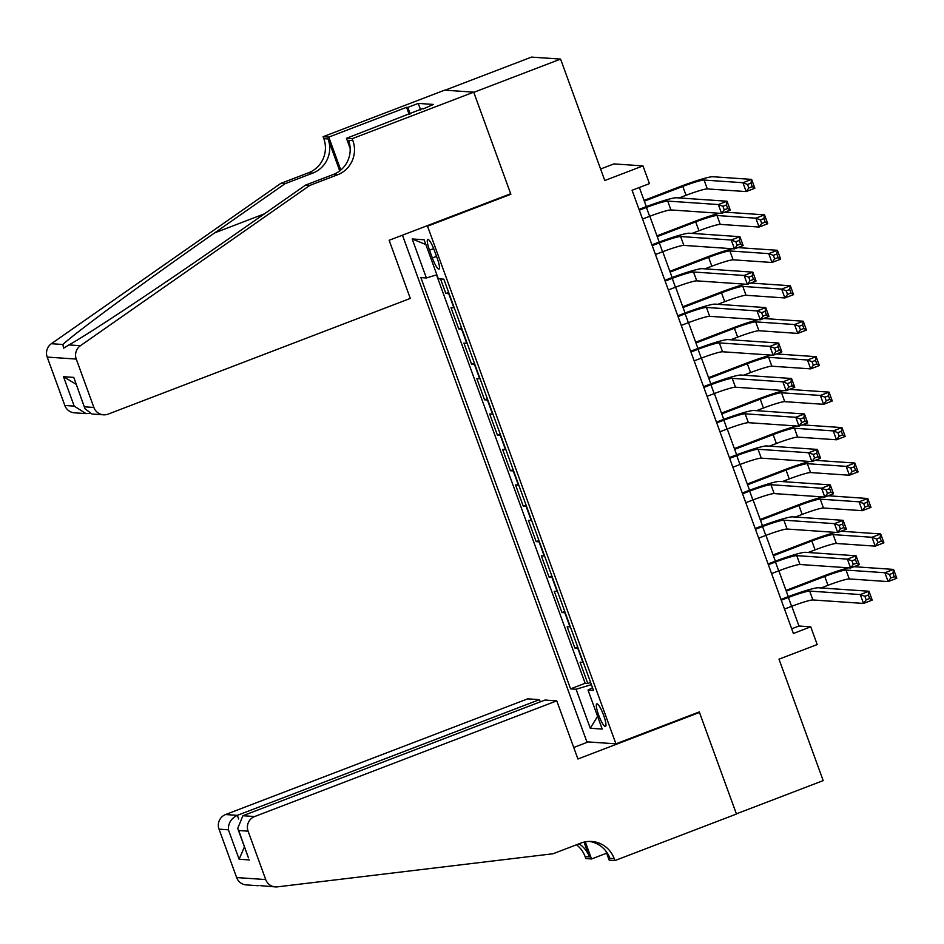 <?xml version="1.0" encoding="UTF-8"?>
<svg xmlns="http://www.w3.org/2000/svg" width="944" height="944" viewBox="0 0 944 944"><rect width="100%" height="100%" fill="white"/><g stroke="black" fill="none" stroke-linecap="round" stroke-linejoin="round"><path stroke-width="1.42" d="M603.641 715.34A12.119 2.289 -111 0 0 596.797 703.846A12.119 2.289 -111 0 0 598.614 714.986A12.119 2.289 -111 0 0 605.47 726.479A12.119 2.289 -111 0 0 603.641 715.34M402.463 235.174L586.873 741.842L615.936 743.837L427.526 226.182L426.181 226.088M445.084 90.199L531.519 57.1L560.583 59.094L604.785 180.528L642.982 165.896L613.919 163.902L600.596 169.011M615.936 743.837L699.28 711.918L736.379 813.858L823.192 780.617L779.001 659.172L817.197 644.551L810.743 626.828L798.966 626.014L791.78 606.26M509.524 194.181L510.869 194.275L473.77 92.335L560.583 59.094M440.553 278.928L445.839 293.454L448.636 292.38M454.253 307.827A15.151 1.298 160 0 1 453.863 307.827L450.996 307.638L458.749 328.901L461.533 327.839M467.162 343.286A15.151 1.298 -20 0 1 466.773 343.286L463.905 343.085L471.646 364.36L474.443 363.298M480.059 378.733A15.151 1.298 -20 0 1 479.682 378.745L476.814 378.544L484.555 399.819L487.34 398.746M492.969 414.192A15.151 1.298 -20 0 1 492.579 414.192L489.712 414.003L497.464 435.278L500.249 434.205M505.866 449.651A15.151 1.298 -20 0 1 505.488 449.651L502.621 449.45L510.362 470.726L513.158 469.664M518.775 485.098A15.151 1.298 -20 0 1 518.398 485.11L515.53 484.909L523.271 506.185L526.056 505.111M531.684 520.557A15.151 1.298 -20 0 1 531.295 520.569L528.428 520.368L536.168 541.644L538.965 540.57M544.582 556.016A15.151 1.298 -20 0 1 544.204 556.016L541.337 555.827L549.078 577.091L551.874 576.029M557.491 591.475A15.151 1.298 -20 0 1 557.102 591.475L554.234 591.274L561.987 612.55L564.772 611.488M570.4 626.922A15.151 1.298 -20 0 1 570.011 626.934L567.143 626.733L574.884 648.009L577.681 646.935M642.982 165.896L649.437 183.632L632.079 190.275L793.385 633.471L810.743 626.828M429.52 250.172L432.352 257.972A11.741 2.218 -111 0 0 438.984 269.111A11.741 2.218 -111 0 0 437.225 258.314L434.382 250.514A11.741 2.218 -111 0 0 427.75 239.375A11.741 2.218 -111 0 0 429.52 250.172L433.65 248.591M592.525 687.739L588.018 690.064L593.516 690.442L443.822 279.153L438.323 278.775L424.127 239.776L412.186 238.962L426.381 277.961L420.882 277.583L570.577 688.872L576.076 689.25L591.404 684.648M588.018 690.064L602.213 729.063L590.271 728.249L576.076 689.25M449.084 293.643A15.151 1.298 160 0 1 448.707 293.643L445.839 293.454M436.529 274.916L585.162 683.279L587.793 683.468L590.578 682.394M583.298 662.381A15.151 1.298 -20 0 1 582.92 662.381L580.053 662.192L587.793 683.468M578.141 648.198A15.151 1.298 160 0 1 577.752 648.209L574.884 648.009M565.232 612.739A15.151 1.298 160 0 1 564.854 612.75L561.987 612.55M552.323 577.291A15.151 1.298 160 0 1 551.945 577.291L549.078 577.091M539.425 541.832A15.151 1.298 160 0 1 539.036 541.832L536.168 541.644M526.516 506.373A15.151 1.298 160 0 1 526.138 506.385L523.271 506.185M513.619 470.926A15.151 1.298 160 0 1 513.229 470.926L510.362 470.726M500.709 435.467A15.151 1.298 160 0 1 500.332 435.467L497.464 435.278M487.8 400.008A15.151 1.298 160 0 1 487.423 400.02L484.555 399.819M474.903 364.549A15.151 1.298 160 0 1 474.513 364.561L471.646 364.36M461.994 329.102A15.151 1.298 160 0 1 461.616 329.102L458.749 328.901M510.869 194.275L427.526 226.182M788.264 596.632L778.871 570.813M775.366 561.173L765.962 535.354M762.457 525.714L753.064 499.895M749.56 490.266L740.155 464.448M736.65 454.807L727.258 428.989M723.741 419.348L714.348 393.53M710.844 383.901L701.439 358.083M697.935 348.442L688.542 322.624M685.025 312.983L675.633 287.165M672.128 277.536L662.723 251.706M659.219 242.077L649.826 216.259M646.321 206.618L639.348 187.49M791.686 628.798L798.966 626.014M436.871 274.81L426.381 277.961M585.162 683.279L570.577 688.872M425.862 244.555L412.186 238.962M590.271 728.249L597.587 716.354M642.545 219.043L649.649 216.318A18.939 1.628 160 0 1 670.936 209.946L721.57 213.415L718.349 204.553L727.022 201.225L676.4 197.756A28.403 2.443 -20 0 0 644.457 207.326L639.029 209.403M639.312 210.182L646.428 207.456A18.939 1.628 160 0 1 667.715 201.084L718.349 204.553L722.939 206.288L724.225 209.828L727.694 208.506L726.408 204.954L722.939 206.288M726.408 204.954L727.022 201.225L730.255 210.099L721.57 213.415L724.225 209.828M730.255 210.099L727.694 208.506M679.125 197.945L686.028 195.302A18.939 1.628 160 0 1 707.316 188.918L746.161 191.585L742.94 182.723L751.625 179.395L712.779 176.729A28.403 2.443 -20 0 0 680.836 186.298L644.044 200.388M644.327 201.166L682.807 186.428A18.939 1.628 160 0 1 704.094 180.056L742.94 182.723L747.53 184.458L748.828 187.998L752.297 186.664L751.011 183.124L747.53 184.458M751.011 183.124L751.625 179.395L754.846 188.257L746.161 191.585L748.828 187.998M754.846 188.257L752.297 186.664M410.298 298.422L108.171 414.109A11.363 11.116 93.9 0 1 93.881 407.466L76.263 359.074L47.2 357.08A11.363 11.116 -86.1 0 1 51.365 343.71L280.746 183.419L308.523 172.787A26.515 25.925 93.9 0 0 323.804 138.65L323.096 136.703L444.636 90.164L473.699 92.158L510.68 193.744L389.129 240.283L410.298 298.422M280.746 183.419L285.053 183.714L214.713 232.861C147.276 279.825 75.567 332.548 62.859 344.501L63.614 348.159L68.936 344.926C89.656 333.515 168.162 281.265 235.174 234.265L305.514 185.118L333.291 174.487A26.515 25.925 93.9 0 0 348.572 140.349L352.867 140.644L352.159 138.697L473.699 92.158M305.514 185.118L309.809 185.413L337.598 174.782A26.515 25.925 93.9 0 0 352.867 140.644M339.734 170.888L328.099 138.945A26.515 25.925 93.9 0 1 312.83 173.082L285.053 183.714M64.817 405.472L74.198 406.121L85.987 413.614L74.458 412.823A11.363 11.116 -86.1 0 1 64.817 405.472L47.2 357.08M68.936 344.926L80.429 345.705L309.809 185.413M409.13 114.318L406.581 107.309L407.832 107.392L410.203 113.905M423.172 108.938L433.414 104.442L418.251 103.403L407.832 107.392M422.995 108.442L346.46 138.308L352.159 138.697M323.096 136.703L328.783 137.092L340.784 170.038M406.581 107.309L328.783 137.092M350.165 148.491L346.46 138.308M80.429 345.705A11.363 11.116 93.9 0 0 76.263 359.074M418.251 103.403L420.623 109.917M85.987 413.614L89.291 413.389M74.198 406.121L63.496 376.691L76.051 384.232M63.496 376.691L73.785 377.399L84.972 408.74L91.981 414.027L103.521 414.817M73.785 377.399L84.972 408.74M540.251 701.864L539.437 699.657L527.696 698.855L225.569 814.542L237.322 815.345L238.643 818.991M539.437 699.657L237.322 815.345C231.127 818.413 228.165 823.239 228.413 829.811L219.032 829.162L236.637 877.566L265.712 879.56A11.363 11.116 93.9 0 0 277.394 886.853L553.066 853.754L580.843 843.11A26.515 25.925 -86.1 0 1 591.699 841.482A26.515 25.925 -86.1 0 1 614.19 858.627L614.898 860.574L736.45 814.035L699.469 712.449L698.135 712.366M699.469 712.449L577.929 759L556.759 700.849L254.644 816.536A11.363 11.116 93.9 0 0 248.095 831.157L265.712 879.56M275.341 886.9L259.954 885.625M606.65 853.175L591.534 858.969L585.835 858.58L585.127 856.633A26.515 25.925 -86.1 0 0 576.501 844.774M614.898 860.574L609.199 860.185L605.895 851.11M588.206 741.937L573.74 747.471M556.759 700.849L545.018 700.035L242.891 815.734L254.644 816.536M584.041 842.119L589.422 856.928L585.127 856.633M585.304 841.859L591.534 858.969M258.196 885.732L246.278 884.906A11.363 11.116 -86.1 0 1 236.637 877.566M219.032 829.162A11.363 11.116 -86.1 0 1 225.569 814.542M589.54 841.434A26.515 25.925 -86.1 0 1 609.895 858.332L614.19 858.627M579.014 843.818A26.515 25.925 -86.1 0 1 589.422 856.928M248.095 831.157L238.702 830.519L237.711 828.395L242.891 815.734M238.702 830.519L248.425 857.825L237.711 828.395M249.417 859.949L239.127 859.241L244.437 846.862M655.443 254.502L662.558 251.777A18.939 1.628 160 0 1 683.845 245.393L734.479 248.874L731.246 240.012L739.931 236.684L689.297 233.215A28.403 2.443 -20 0 0 657.366 242.773L651.938 244.862M652.221 245.641L659.325 242.915A18.939 1.628 160 0 1 680.624 236.531L731.246 240.012L735.836 241.747L737.134 245.287L740.603 243.953L739.317 240.413L735.836 241.747M739.317 240.413L739.931 236.684L743.152 245.546L734.479 248.874L737.134 245.287M743.152 245.546L740.603 243.953M668.352 289.95L675.456 287.236A18.939 1.628 160 0 1 696.755 280.852L747.377 284.333L744.155 275.471L752.828 272.143L702.206 268.662A28.403 2.443 -20 0 0 670.275 278.232L664.847 280.309M665.131 281.088L672.234 278.374A18.939 1.628 160 0 1 693.521 271.99L744.155 275.471L748.745 277.194L750.032 280.746L753.513 279.412L752.215 275.872L748.745 277.194M752.215 275.872L752.828 272.143L756.061 281.005L747.377 284.333L750.032 280.746M756.061 281.005L753.513 279.412M681.261 325.409L688.365 322.683A18.939 1.628 160 0 1 709.652 316.311L760.286 319.78L757.053 310.918L765.737 307.602L715.115 304.121A28.403 2.443 -20 0 0 683.173 313.691L677.745 315.768M678.028 316.547L685.143 313.821A18.939 1.628 160 0 1 706.431 307.449L757.053 310.918L761.655 312.653L762.941 316.193L766.41 314.871L765.124 311.319L761.655 312.653M765.124 311.319L765.737 307.602L768.971 316.464L760.286 319.78L762.941 316.193M768.971 316.464L766.41 314.871M694.159 360.868L701.274 358.142A18.939 1.628 160 0 1 722.561 351.77L773.183 355.239L769.962 346.377L778.647 343.05L728.013 339.58A28.403 2.443 -20 0 0 696.082 349.15L690.654 351.227M690.937 352.006L698.041 349.28A18.939 1.628 160 0 1 719.34 342.896L769.962 346.377L774.552 348.112L775.85 351.652L779.319 350.318L778.033 346.778L774.552 348.112M778.033 346.778L778.647 343.05L781.868 351.911L773.183 355.239L775.85 351.652M781.868 351.911L779.319 350.318M719.434 213.273A28.403 2.443 -20 0 0 693.746 221.757L656.953 235.847M657.236 236.625L695.704 221.887A18.939 1.628 160 0 1 717.003 215.515L755.849 218.182L764.522 214.854L725.676 212.188A28.403 2.443 -20 0 0 724.709 212.211M692.023 233.392L698.938 230.749A18.939 1.628 160 0 1 720.225 224.377L759.07 227.044L755.849 218.182L760.439 219.905L761.725 223.457L765.206 222.123L763.908 218.583L760.439 219.905M763.908 218.583L764.522 214.854L767.755 223.716L759.07 227.044L761.725 223.457M767.755 223.716L765.206 222.123M732.343 248.732A28.403 2.443 -20 0 0 706.655 257.205L669.862 271.294M670.146 272.073L708.614 257.346A18.939 1.628 160 0 1 729.901 250.962L768.746 253.629L777.431 250.302L738.586 247.647A28.403 2.443 -20 0 0 737.618 247.67M704.932 268.851L711.835 266.208A18.939 1.628 160 0 1 733.134 259.824L771.98 262.491L768.746 253.629L773.348 255.364L774.635 258.904L778.104 257.582L776.818 254.03L773.348 255.364M776.818 254.03L777.431 250.302L780.653 259.175L771.98 262.491L774.635 258.904M780.653 259.175L778.104 257.582M745.241 284.179A28.403 2.443 -20 0 0 719.552 292.664L682.76 306.753M683.043 307.532L721.523 292.805A18.939 1.628 160 0 1 742.81 286.421L781.656 289.088L790.34 285.761L751.495 283.094A28.403 2.443 -20 0 0 750.515 283.129M717.841 304.31L724.744 301.667A18.939 1.628 160 0 1 746.031 295.283L784.877 297.95L781.656 289.088L786.246 290.823L787.544 294.363L791.013 293.029L789.715 289.489L786.246 290.823M789.715 289.489L790.34 285.761L793.562 294.622L784.877 297.95L787.544 294.363M793.562 294.622L791.013 293.029M758.15 319.638A28.403 2.443 -20 0 0 732.461 328.123L695.669 342.212M695.952 342.991L734.42 328.252A18.939 1.628 160 0 1 755.719 321.88L794.553 324.547L803.238 321.22L764.392 318.553A28.403 2.443 -20 0 0 763.425 318.588M730.739 339.769L737.653 337.114A18.939 1.628 160 0 1 758.941 330.742L797.786 333.409L794.553 324.547L799.155 326.27L800.441 329.822L803.91 328.488L802.624 324.948L799.155 326.27M802.624 324.948L803.238 321.22L806.471 330.081L797.786 333.409L800.441 329.822M806.471 330.081L803.91 328.488M707.068 396.327L714.171 393.601A18.939 1.628 160 0 1 735.47 387.217L786.092 390.698L782.871 381.836L791.544 378.509L740.922 375.028A28.403 2.443 -20 0 0 708.979 384.597L703.563 386.674M703.846 387.453L710.95 384.739A18.939 1.628 160 0 1 732.237 378.355L782.871 381.836L787.461 383.559L788.747 387.111L792.228 385.777L790.93 382.237L787.461 383.559M790.93 382.237L791.544 378.509L794.777 387.37L786.092 390.698L788.747 387.111M794.777 387.37L792.228 385.777M771.047 355.097A28.403 2.443 -20 0 0 745.359 363.582L708.566 377.659M708.85 378.438L747.329 363.711A18.939 1.628 160 0 1 768.617 357.328L807.462 359.994L816.147 356.679L777.301 354.012A28.403 2.443 -20 0 0 776.334 354.035M743.648 375.216L750.551 372.573A18.939 1.628 160 0 1 771.85 366.201L810.695 368.868L807.462 359.994L812.052 361.729L813.35 365.281L816.82 363.947L815.533 360.396L812.052 361.729M815.533 360.396L816.147 356.679L819.368 365.54L810.695 368.868L813.35 365.281M819.368 365.54L816.82 363.947M719.977 431.774L727.081 429.06A18.939 1.628 160 0 1 748.368 422.676L799.002 426.157L795.768 417.283L804.453 413.968L753.831 410.487A28.403 2.443 -20 0 0 721.889 420.056L716.461 422.133M716.744 422.912L723.847 420.186A18.939 1.628 160 0 1 745.146 413.814L795.768 417.283L800.37 419.018L801.657 422.57L805.126 421.236L803.84 417.685L800.37 419.018M803.84 417.685L804.453 413.968L807.675 422.829L799.002 426.157L801.657 422.57M807.675 422.829L805.126 421.236M783.957 390.545A28.403 2.443 -20 0 0 758.268 399.029L721.476 413.118M721.759 413.897L760.227 399.17A18.939 1.628 160 0 1 781.526 392.787L820.371 395.453L829.044 392.126L790.211 389.459A28.403 2.443 -20 0 0 789.231 389.494M756.557 410.675L763.46 408.032A18.939 1.628 160 0 1 784.747 401.648L823.593 404.315L820.371 395.453L824.962 397.188L826.248 400.728L829.729 399.406L828.431 395.855L824.962 397.188M828.431 395.855L829.044 392.126L832.278 400.988L823.593 404.315L826.248 400.728M832.278 400.988L829.729 399.406M732.874 467.233L739.978 464.507A18.939 1.628 160 0 1 761.277 458.135L811.899 461.604L808.678 452.742L817.362 449.415L766.729 445.946A28.403 2.443 -20 0 0 734.798 455.515L729.37 457.592M729.653 458.371L736.757 455.645A18.939 1.628 160 0 1 758.044 449.273L808.678 452.742L813.268 454.477L814.566 458.017L818.035 456.695L816.737 453.144L813.268 454.477M816.737 453.144L817.362 449.415L820.584 458.288L811.899 461.604L814.566 458.017M820.584 458.288L818.035 456.695M796.866 426.004A28.403 2.443 -20 0 0 771.177 434.488L734.385 448.577M734.668 449.356L773.136 434.618A18.939 1.628 160 0 1 794.423 428.246L833.269 430.912L841.954 427.585L803.108 424.918A28.403 2.443 -20 0 0 802.14 424.953M769.454 446.134L776.369 443.491A18.939 1.628 160 0 1 797.656 437.107L836.502 439.774L833.269 430.912L837.871 432.647L839.157 436.187L842.626 434.854L841.34 431.314L837.871 432.647M841.34 431.314L841.954 427.585L845.187 436.447L836.502 439.774L839.157 436.187M845.187 436.447L842.626 434.854M745.784 502.692L752.887 499.966A18.939 1.628 160 0 1 774.174 493.582L824.808 497.063L821.575 488.201L830.26 484.874L779.638 481.393A28.403 2.443 -20 0 0 747.695 490.963L742.267 493.039M742.55 493.818L749.666 491.104A18.939 1.628 160 0 1 770.953 484.72L821.575 488.201L826.177 489.936L827.463 493.476L830.932 492.143L829.646 488.603L826.177 489.936M829.646 488.603L830.26 484.874L833.493 493.736L824.808 497.063L827.463 493.476M833.493 493.736L830.932 492.143M809.763 461.463A28.403 2.443 -20 0 0 784.075 469.947L747.282 484.036M747.565 484.815L786.045 470.077A18.939 1.628 160 0 1 807.332 463.693L846.178 466.36L854.863 463.044L816.017 460.377A28.403 2.443 -20 0 0 815.038 460.401M782.364 481.582L789.267 478.938A18.939 1.628 160 0 1 810.554 472.566L849.399 475.233L846.178 466.36L850.768 468.094L852.066 471.646L855.535 470.313L854.249 466.773L850.768 468.094M854.249 466.773L854.863 463.044L858.084 471.906L849.399 475.233L852.066 471.646M858.084 471.906L855.535 470.313M758.681 538.139L765.796 535.425A18.939 1.628 160 0 1 787.084 529.041L837.717 532.522L834.484 523.649L843.169 520.333L792.535 516.852A28.403 2.443 -20 0 0 760.604 526.422L755.176 528.498M755.46 529.277L762.563 526.563A18.939 1.628 160 0 1 783.862 520.179L834.484 523.649L839.074 525.383L840.372 528.935L843.842 527.602L842.555 524.062L839.074 525.383M842.555 524.062L843.169 520.333L846.39 529.195L837.717 532.522L840.372 528.935M846.39 529.195L843.842 527.602M822.672 496.922A28.403 2.443 -20 0 0 796.984 505.394L760.191 519.483M760.475 520.262L798.943 505.536A18.939 1.628 160 0 1 820.242 499.152L859.087 501.819L867.76 498.491L828.915 495.824A28.403 2.443 -20 0 0 827.947 495.86M795.261 517.041L802.176 514.397A18.939 1.628 160 0 1 823.463 508.014L862.309 510.68L859.087 501.819L863.677 503.553L864.964 507.093L868.445 505.772L867.147 502.22L863.677 503.553M867.147 502.22L867.76 498.491L870.993 507.365L862.309 510.68L864.964 507.093M870.993 507.365L868.445 505.772M771.59 573.598L778.694 570.872A18.939 1.628 160 0 1 799.993 564.5L850.615 567.969L847.393 559.108L856.066 555.78L805.444 552.311A28.403 2.443 -20 0 0 773.514 561.881L768.086 563.957M768.369 564.736L775.472 562.01A18.939 1.628 160 0 1 796.76 555.638L847.393 559.108L851.984 560.842L853.27 564.382L856.751 563.061L855.453 559.509L851.984 560.842M855.453 559.509L856.066 555.78L859.3 564.654L850.615 567.969L853.27 564.382M859.3 564.654L856.751 563.061M835.582 532.369A28.403 2.443 -20 0 0 809.893 540.853L773.101 554.942M773.384 555.721L811.852 540.983A18.939 1.628 160 0 1 833.139 534.611L871.985 537.278L880.669 533.95L841.824 531.283A28.403 2.443 -20 0 0 840.856 531.319M808.17 552.5L815.073 549.856A18.939 1.628 160 0 1 836.372 543.473L875.218 546.139L871.985 537.278L876.587 539.012L877.873 542.552L881.342 541.219L880.056 537.679L876.587 539.012M880.056 537.679L880.669 533.95L883.891 542.812L875.218 546.139L877.873 542.552M883.891 542.812L881.342 541.219M784.499 609.057L791.603 606.331A18.939 1.628 160 0 1 812.89 599.959L863.524 603.428L860.291 594.567L868.976 591.239L818.354 587.77A28.403 2.443 -20 0 0 786.411 597.34L780.983 599.416M781.266 600.195L788.382 597.469A18.939 1.628 160 0 1 809.669 591.086L860.291 594.567L864.893 596.301L866.179 599.841L869.648 598.508L868.362 594.968L864.893 596.301M868.362 594.968L868.976 591.239L872.209 600.101L863.524 603.428L866.179 599.841M872.209 600.101L869.648 598.508M848.479 567.828A28.403 2.443 -20 0 0 822.79 576.312L785.998 590.401M786.281 591.18L824.761 576.442A18.939 1.628 160 0 1 846.048 570.07L884.894 572.737L893.579 569.409L854.733 566.742A28.403 2.443 -20 0 0 853.754 566.766M821.079 587.947L827.982 585.304A18.939 1.628 160 0 1 849.27 578.932L888.115 581.598L884.894 572.737L889.484 574.459L890.782 578.011L894.251 576.678L892.953 573.138L889.484 574.459M892.953 573.138L893.579 569.409L896.8 578.271L888.115 581.598L890.782 578.011M896.8 578.271L894.251 576.678M453.863 307.827L448.707 293.643M582.92 662.381L577.752 648.209M570.011 626.934L564.854 612.75M557.102 591.475L551.945 577.291M544.204 556.016L539.036 541.832M531.295 520.569L526.138 506.385M518.398 485.11L513.229 470.926M505.488 449.651L500.332 435.467M492.579 414.192L487.423 400.02M479.682 378.745L474.513 364.561M466.773 343.286L461.616 329.102M436.517 256.379L432.352 257.972M646.428 207.456L649.649 216.318M667.715 201.084L670.936 209.946M682.807 186.428L686.028 195.302M704.094 180.056L707.316 188.918M333.291 174.487L337.598 174.782M312.83 173.082L308.523 172.787M84.488 406.817L93.881 407.466M51.365 343.71L62.859 344.501M328.099 138.945L323.804 138.65M214.713 232.861L264.426 213.828M239.127 859.241L228.413 829.811M659.325 242.915L662.558 251.777M680.624 236.531L683.845 245.393M672.234 278.374L675.456 287.236M693.521 271.99L696.755 280.852M685.143 313.821L688.365 322.683M706.431 307.449L709.652 316.311M698.041 349.28L701.274 358.142M719.34 342.896L722.561 351.77M695.704 221.887L698.938 230.749M717.003 215.515L720.225 224.377M708.614 257.346L711.835 266.208M729.901 250.962L733.134 259.824M721.523 292.805L724.744 301.667M742.81 286.421L746.031 295.283M734.42 328.252L737.653 337.114M755.719 321.88L758.941 330.742M710.95 384.739L714.171 393.601M732.237 378.355L735.47 387.217M747.329 363.711L750.551 372.573M768.617 357.328L771.85 366.201M723.847 420.186L727.081 429.06M745.146 413.814L748.368 422.676M760.227 399.17L763.46 408.032M781.526 392.787L784.747 401.648M736.757 455.645L739.978 464.507M758.044 449.273L761.277 458.135M773.136 434.618L776.369 443.491M794.423 428.246L797.656 437.107M749.666 491.104L752.887 499.966M770.953 484.72L774.174 493.582M786.045 470.077L789.267 478.938M807.332 463.693L810.554 472.566M762.563 526.563L765.796 535.425M783.862 520.179L787.084 529.041M798.943 505.536L802.176 514.397M820.242 499.152L823.463 508.014M775.472 562.01L778.694 570.872M796.76 555.638L799.993 564.5M811.852 540.983L815.073 549.856M833.139 534.611L836.372 543.473M788.382 597.469L791.603 606.331M809.669 591.086L812.89 599.959M824.761 576.442L827.982 585.304M846.048 570.07L849.27 578.932"/></g></svg>
